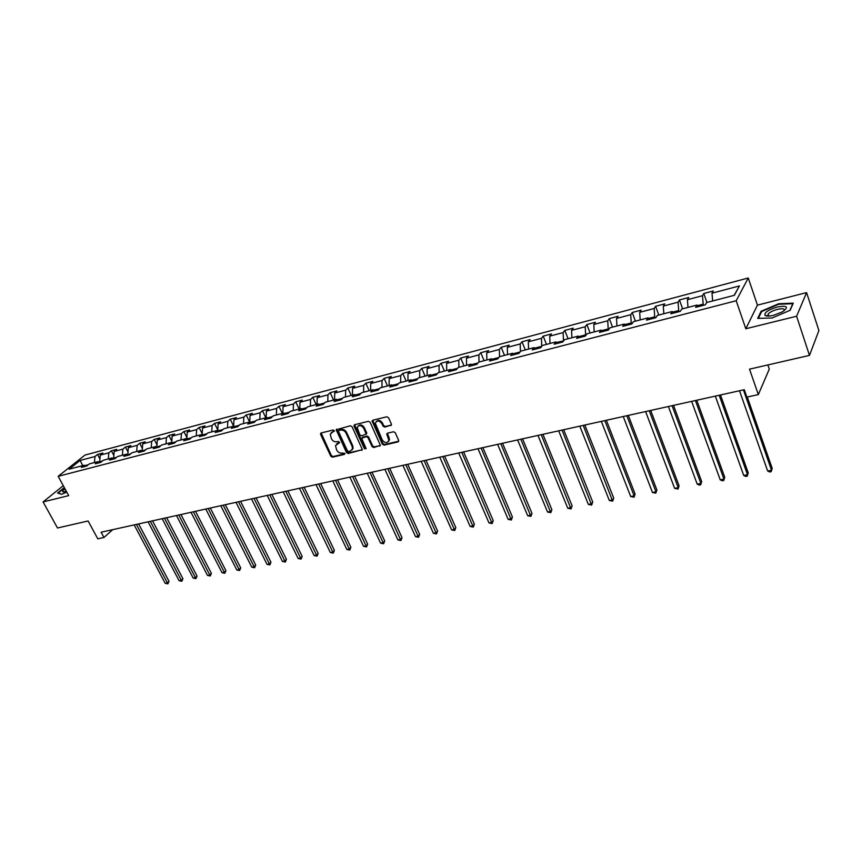 <?xml version="1.0" encoding="UTF-8"?>
<svg xmlns="http://www.w3.org/2000/svg" width="862" height="862" viewBox="0 0 862 862"><rect width="100%" height="100%" fill="white"/><g stroke="black" fill="none" stroke-linecap="round" stroke-linejoin="round"><path stroke-width="1.29" d="M334.294 430.688L333.098 430.019L321.149 432.972L320.61 434.47L330.792 456.246L332.473 457.183L344.412 454.403L344.811 453.369L342.074 453.067C339.779 453.347 337.969 452.334 336.665 450.039L335.48 445.611L339.639 442.626L338.378 441.398L336.827 441.775C334.531 442.066 332.721 441.053 331.407 438.747L330.221 434.222L334.294 430.688M390.766 425.666L391.402 424.126L388.546 417.747L386.79 416.777L372.815 420.225L372.093 421.012L382.34 444.178L384.075 445.148L398.028 441.883L398.664 440.363L395.249 432.724L393.492 431.765L387.501 433.187L386.758 434.006L388.881 440.374C387.21 443.434 385.002 443.305 382.265 439.986L375.282 423.199C377.017 420.203 379.226 420.365 381.909 423.673L383.019 426.151L384.764 427.121L391.488 424.977M63.282 485.683L43.1 501.932L57.506 527.997L88.107 520.971L97.794 538.825L103.957 537.479L101.113 532.231L744.283 389.699L746.869 397.102L758.323 394.602L769.281 369.119L767.859 364.938M796.607 316.235L806.584 292.606L757.45 305.137L745.824 328.756L796.607 316.235L809.483 355.392L749.52 369.151L758.323 394.602M745.824 328.756L736.202 300.741L58.174 476.309L85.004 455.061L748.259 277.984L736.202 300.741M43.1 501.932L68.691 495.628L58.174 476.309M352.084 426.722L350.36 425.763L336.202 429.772L346.481 452.572L348.173 453.52L362.352 449.641L352.084 426.722M354.691 424.697L368.419 421.313L370.154 422.272L380.411 445.374L373.785 447.54L372.072 446.581L367.966 437.584L366.242 436.625L361.652 438.295L366.038 448.402L364.421 448.779L354.099 426.227L354.691 424.697M806.584 292.606L818.9 330.555L809.483 355.392M703.791 293.5L702.487 295.709L687.413 299.707L688.749 297.498L679.45 299.965L678.082 302.174L663.298 306.085L664.721 303.877L655.605 306.301L654.161 308.499L639.679 312.335L641.166 310.126L632.223 312.507L630.715 314.705L616.524 318.466L618.076 316.257L609.315 318.584L607.742 320.793L593.821 324.468L595.437 322.269L586.85 324.554L585.212 326.752L571.571 330.361L573.241 328.163L564.815 330.394L563.123 332.603L549.74 336.137L551.464 333.939L543.2 336.137L541.455 338.335L528.331 341.805L530.108 339.617L522.006 341.761L520.195 343.96L507.319 347.364L509.151 345.177L501.199 347.289L499.346 349.476L486.707 352.827L488.592 350.629L480.78 352.709L478.884 354.896L466.471 358.183L468.4 355.995L460.739 358.032L458.789 360.219L446.613 363.441L448.596 361.253L441.064 363.247L439.07 365.434L427.121 368.602L429.136 366.415L421.744 368.376L419.708 370.563L407.974 373.666L410.032 371.49L402.78 373.418L400.701 375.595L389.171 378.644L391.273 376.468L384.14 378.364L382.028 380.53L370.703 383.536L372.837 381.36L365.833 383.224L363.678 385.389L352.558 388.331L354.735 386.165L347.849 387.997L345.662 390.163L334.725 393.05L336.934 390.895L330.178 392.684L327.948 394.85L317.205 397.694L319.446 395.539L312.798 397.296L310.546 399.451L299.987 402.252L302.26 400.097L295.731 401.832L293.436 403.987L283.059 406.735L285.365 404.58L278.932 406.293L276.616 408.437L266.412 411.131L268.75 408.997L262.425 410.668L260.087 412.812L250.045 415.462L252.404 413.329L246.198 414.978L243.827 417.111L233.947 419.729L236.339 417.596L230.229 419.223L227.827 421.346L218.118 423.921L220.532 421.798L214.53 423.393L212.095 425.516L202.548 428.037L204.984 425.925L199.079 427.487L196.622 429.61L187.226 432.099L189.694 429.976L183.875 431.528L181.397 433.64L172.152 436.086L174.641 433.974L168.909 435.493L166.42 437.605L157.315 440.008L159.826 437.907L154.19 439.404L151.669 441.506L142.715 443.876L145.236 441.786L139.698 443.251L137.155 445.352L128.341 447.68L130.884 445.589L125.421 447.044L122.867 449.134L114.193 451.429L116.758 449.339L111.381 450.772L108.806 452.852L100.261 455.114L102.837 453.035L97.546 454.446L94.96 456.515L80.101 460.448L69.1 469.187L84.023 465.286L81.362 467.419L86.696 466.03L89.346 463.885L97.945 461.644L95.294 463.788L100.714 462.377L103.354 460.233L112.082 457.948L109.452 460.092L114.958 458.659L117.588 456.515L126.455 454.188L123.837 456.343L129.44 454.888L132.037 452.733L141.045 450.373L138.459 452.539L144.137 451.052L146.723 448.897L155.882 446.505L153.307 448.671L159.082 447.162L161.647 444.997L170.956 442.562L168.402 444.738L174.275 443.208L176.818 441.032L186.267 438.553L183.746 440.741L189.715 439.178L192.237 437.002L201.848 434.48L199.348 436.668L205.415 435.094L207.904 432.896L217.687 430.343L215.209 432.541L221.383 430.935L223.84 428.737L233.785 426.14L231.339 428.339L237.61 426.701L240.045 424.503L250.163 421.852L247.739 424.061L254.128 422.402L256.531 420.193L266.821 417.499L264.429 419.708L270.916 418.016L273.297 415.807L283.76 413.07L281.4 415.29L288.005 413.566L290.354 411.346L301 408.566L298.672 410.786L305.396 409.041L307.712 406.81L318.541 403.976L316.246 406.207L323.088 404.429L325.373 402.198L336.395 399.311L334.133 401.552L341.104 399.731L343.345 397.501L354.573 394.559L352.342 396.8L359.432 394.958L361.641 392.716L373.074 389.732L370.886 391.973L378.106 390.087L380.271 387.846L391.908 384.808L389.764 387.049L397.113 385.142L399.246 382.89L411.099 379.786L408.987 382.038L416.486 380.088L418.566 377.836L430.634 374.679L428.576 376.942L436.204 374.948L438.252 372.696L450.546 369.475L448.531 371.737L456.3 369.712L458.304 367.449L470.824 364.173L468.863 366.436L476.783 364.378L478.733 362.105L491.502 358.775L489.584 361.038L497.665 358.937L499.561 356.663L512.567 353.269L510.703 355.543L518.946 353.388L520.788 351.114L534.052 347.645L532.242 349.929L540.636 347.742L542.424 345.457L555.958 341.923L554.201 344.207L562.767 341.977L564.491 339.693L578.294 336.083L576.603 338.367L585.33 336.094L587 333.809L601.073 330.124L599.446 332.409L608.356 330.092L609.962 327.808L624.325 324.058L622.763 326.342L631.857 323.972L633.398 321.688L648.052 317.852L646.554 320.136L655.831 317.722L657.307 315.438L672.263 311.527L670.841 313.811L680.312 311.344L681.713 309.049L696.981 305.062L695.634 307.346L705.31 304.825L706.624 302.54L734.381 295.289L739.413 285.936L712.012 293.188L713.283 290.99L703.791 293.5L706.937 302.465M697.552 305.633L703.176 304.167L703.575 305.277M703.176 304.167L702.487 295.709M688.005 307.411L687.413 299.707M696.981 305.062L698.532 306.592M672.856 312.076L678.706 310.557L679.094 311.656M678.706 310.557L678.082 302.174M663.837 313.725L663.298 306.085M672.263 311.527L673.858 313.025M648.655 318.401L654.721 316.817L655.12 317.906M654.721 316.817L654.161 308.499M640.164 319.91L639.679 312.335M648.052 317.852L649.679 319.328M624.95 324.586L631.221 322.948L631.62 324.026M631.221 322.948L630.715 314.705M616.955 325.976L616.524 318.466M624.325 324.058L625.995 325.491M601.708 330.652L608.184 328.961L608.529 329.855M608.184 328.961L607.742 320.793M594.198 331.924L593.821 324.468M601.073 330.124L602.786 331.547M578.941 336.6L585.6 334.865L585.826 335.426M585.6 334.865L585.212 326.752M571.894 337.753L571.571 330.361M578.294 336.083L580.029 337.473M556.615 342.429L563.565 340.91M563.457 340.641L563.123 332.603M550.021 343.475L549.74 336.137M555.958 341.923L557.725 343.281M541.455 338.335L541.745 346.33L534.72 348.14M528.557 349.088L528.331 341.805M534.052 347.645L535.852 348.981M520.098 351.965L513.256 353.754M520.422 351.556L520.195 343.96M507.513 354.584L507.319 347.364M512.567 353.269L514.409 354.573M498.85 357.514L492.191 359.249M499.518 356.706L499.346 349.476M486.858 359.982L486.707 352.827M491.502 358.775L493.366 360.057M478.011 362.956L471.536 364.648M479.013 362.04L478.884 354.896M466.579 365.283L466.471 358.183M470.824 364.173L472.721 365.434M457.56 368.289L451.257 369.938M458.886 367.298L458.789 360.219M446.678 370.488L446.613 363.441M450.546 369.475L452.464 370.714M437.487 373.526L431.356 375.132M439.124 372.459L439.07 365.434M427.143 375.595L427.121 368.602M430.634 374.679L432.573 375.897M417.79 378.677L411.82 380.228M419.729 377.534L419.708 370.563M407.963 380.605L407.974 373.666M411.099 379.786L413.06 380.982M398.459 383.719L392.652 385.239M400.679 382.512L400.701 375.595M389.128 385.529L389.171 378.644M391.908 384.808L393.891 385.971M379.474 388.676L373.817 390.152M381.974 387.404L382.028 380.53M370.617 390.367L370.703 383.536M373.074 389.732L375.078 390.885M360.822 393.546L355.316 394.979M363.592 392.21L363.678 385.389M352.439 395.119L352.558 388.331M354.573 394.559L356.599 395.69M342.516 398.33L337.15 399.731M345.533 396.929L345.662 390.163M334.585 399.785L334.725 393.05M336.395 399.311L338.443 400.431M324.521 403.028L319.306 404.386M327.797 401.563L327.948 394.85M317.033 404.375L317.205 397.694M318.541 403.976L320.61 405.075M306.85 407.64L301.775 408.965M310.363 406.121L310.546 399.451M299.782 408.89L299.987 402.252M301 408.566L303.079 409.644M289.481 412.176L284.535 413.469M293.22 410.603L293.436 403.987M282.822 413.318L283.059 406.735M283.76 413.07L285.861 414.126M272.414 416.626L267.597 417.887M276.379 414.999L276.616 408.437M266.153 417.671L266.412 411.131M266.821 417.499L268.922 418.544M255.637 421.012L250.95 422.24M259.818 419.331L260.087 412.812M249.764 421.96L250.045 415.462M250.163 421.852L252.286 422.876M239.14 425.322L234.583 426.507M243.526 423.587L243.827 417.111M230.229 419.223L233.634 426.173L233.947 419.729M233.785 426.14L235.919 427.143M222.924 429.545L218.485 430.709M227.514 427.778L227.827 421.346M217.784 430.386L218.118 423.921M217.687 430.343L219.832 431.334M206.977 433.715L202.645 434.847M211.75 431.894L212.095 425.516M202.171 434.631L202.548 428.037M201.848 434.48L204.014 435.461M191.299 437.81L187.076 438.909M196.256 435.946L196.622 429.61M186.817 438.79L187.226 432.099M186.267 438.553L188.444 439.512M175.87 441.84L171.764 442.906M181.009 439.932L181.397 433.64M171.71 442.885L172.152 436.086M170.956 442.562L173.133 443.499M160.698 445.794L156.916 446.936M166 443.855L166.42 437.605M156.852 446.807L157.315 440.008M155.882 446.505L158.069 447.421M145.764 449.695L142.381 450.934M151.238 447.712L151.669 441.506M142.219 450.621L142.715 443.876M141.045 450.373L143.254 451.289M131.067 453.531L128.072 454.856M136.702 451.516L137.155 445.352M127.824 454.382L128.341 447.68M126.455 454.188L128.664 455.093M116.607 457.313L113.655 458.078L113.989 458.703M122.393 455.255L122.867 449.134M113.655 458.078L114.193 451.429M112.082 457.948L114.312 458.832M102.373 461.03L99.701 461.72L100.111 462.485M108.31 458.929L108.806 452.852M99.701 461.72L100.261 455.114M97.945 461.644L100.175 462.517M88.366 464.683L84.853 465.599M94.443 462.56L94.96 456.515M82.763 465.609L80.101 460.448M84.023 465.286L86.265 466.137M757.45 305.137L748.259 277.984M103.957 537.479L112.717 529.656M734.155 295.343L739.413 285.936M712.669 300.957L712.012 293.188M99.938 458.95L97.546 454.446M113.859 455.492L111.381 450.772M128.007 451.99L125.421 447.044M142.381 448.445L139.698 443.251M156.981 444.857L154.19 439.404M171.818 441.215L168.909 435.493M186.892 437.53L183.875 431.528M202.225 433.791L199.079 427.487M217.795 430.009L214.53 423.393M249.603 422.003L246.198 414.978M265.83 417.758L262.425 410.668M282.337 413.448L278.932 406.293M299.125 409.062L295.731 401.832M316.192 404.59L312.798 397.296M333.562 400.054L330.178 392.684M351.233 395.432L347.849 387.997M369.216 390.734L365.833 383.224M387.512 385.95L384.14 378.364M406.142 381.079L402.78 373.418M425.106 376.123L421.744 368.376M444.415 371.08L441.064 363.247M464.079 365.941L460.739 358.032M484.099 360.704L480.78 352.709M504.507 355.37L501.199 347.289M525.303 349.94L522.006 341.761M546.486 344.401L543.2 336.137M568.08 338.755L564.815 330.394M590.093 333.001L586.85 324.554M612.548 327.129L609.315 318.584M635.434 321.149L632.223 312.507M658.794 315.039L655.605 306.301M682.618 308.812L679.45 299.965M64.305 487.58L57.538 493.053L61.708 494.292L66.773 492.094M793.266 303.165L778.688 303.747L761.103 311.268L757.676 318.38L772.147 317.97L790.163 310.277L793.266 303.165M767.708 315.74L767.04 316.02M761.394 312.098L761.103 311.268M334.391 431.14L331.277 432.616M336.514 443.984L339.66 442.486M321.127 432.983L331.407 455.589L333.088 456.537L344.897 453.778M336.202 429.772L336.816 429.125L347.084 451.925L348.776 452.862L362.342 449.695M338.917 430.504L338.518 431.56L347.451 450.858L348.636 451.526L350.284 451.138L352.483 448.876L352.138 446.387L346.039 433.144C344.714 430.817 342.893 429.793 340.565 430.106L338.895 430.515M352.052 449.942L353.086 448.229L352.741 445.729L352.138 446.387M339.531 429.869L341.18 429.47C343.507 429.157 345.328 430.17 346.643 432.508L352.741 445.729M362.266 437.573L366.835 435.978L368.559 436.926L372.653 445.934L374.377 446.882L380.39 445.471M354.616 424.718L365.014 448.121L366.124 448.811M363.689 428.188C361.103 424.955 358.937 424.75 357.191 427.584L359.853 434.868L361.566 435.827L366.167 434.136L363.689 428.188L364.292 427.552C362.299 424.707 360.251 424.201 358.161 426.043M366.145 434.211L366.759 433.489L366.652 432.724L366.048 433.37M364.292 427.552L366.652 432.724M376.263 421.55C378.396 419.654 380.476 420.15 382.491 423.037L383.612 425.505L385.357 426.474L391.348 425.02M388.525 441.419L389.462 439.728L389.15 437.842L388.568 438.489M387.372 433.23L389.15 437.842M372.718 420.257L382.922 443.521L384.657 444.49L398.75 441.182M134.181 524.904L165.202 583.326L167.411 582.906L169.006 581.311L138.61 523.913M169.006 581.311L167.918 583.854L136.401 524.408M167.918 583.854L165.202 583.326M58.099 493.226L64.478 487.892M61.859 494.228L58.034 493.096M64.995 488.84C62.721 490.575 62.107 491.62 63.152 491.965L66.396 491.415M65.792 490.316L65.016 491.803M777.459 306.958C768.096 309.9 763.958 312.723 765.068 315.438C766.533 316.322 769.389 316.268 773.645 315.266L782.265 311.936C789.096 306.98 787.491 305.331 777.459 306.958M784.064 310.816C785.002 308.715 782.804 308.23 777.459 309.35C772.902 310.622 769.766 312.216 768.064 314.134L768.656 316.052M758.377 318.358L761.652 311.559L778.688 304.264L792.814 303.704L789.894 310.385M148.07 521.822L179.091 580.729L181.343 580.309L182.916 578.704L152.52 520.831M182.916 578.704L181.828 581.268L150.311 521.327M181.828 581.268L179.091 580.729M162.164 518.698L193.196 578.1L195.469 577.68L197.032 576.064L166.635 517.706M197.032 576.064L195.943 578.639L164.448 518.191M195.943 578.639L193.196 578.1M176.484 515.53L207.505 575.428L209.822 574.997L211.373 573.381L180.977 514.528M211.373 573.381L210.285 575.978L178.8 515.013M210.285 575.978L207.505 575.428M191.019 512.308L222.04 572.724L224.389 572.282L225.919 570.655L195.534 511.306M225.919 570.655L224.831 573.273L193.368 511.78M224.831 573.273L222.04 572.724M205.781 509.033L236.802 569.965L239.183 569.523L240.703 567.886L210.317 508.03M240.703 567.886L239.614 570.525L208.173 508.505M239.614 570.525L236.802 569.965M220.78 505.703L251.779 567.174L254.204 566.722L255.712 565.084L225.338 504.701M255.712 565.084L254.624 567.735L223.215 505.175M254.624 567.735L251.779 567.174M236.026 502.33L267.005 564.341L269.461 563.877L270.948 562.229L240.595 501.318M270.948 562.229L269.86 564.901L238.483 501.781M269.86 564.901L267.005 564.341M251.499 498.904L282.467 561.453L284.966 560.99L286.432 559.33L256.1 497.88M286.432 559.33L285.344 562.024L254.01 498.344M285.344 562.024L282.467 561.453M267.231 495.413L298.166 558.522L300.709 558.048L302.163 556.389L271.853 494.389M302.163 556.389L301.075 559.093L269.784 494.853M301.075 559.093L298.166 558.522M283.221 491.868L314.124 555.548L316.71 555.063L318.143 553.393L287.865 490.844M318.143 553.393L317.054 556.13L285.807 491.297M317.054 556.13L314.124 555.548M299.47 488.269L330.34 552.52L332.969 552.036L334.381 550.355L304.146 487.235M334.381 550.355L333.292 553.102L302.099 487.687M333.292 553.102L330.34 552.52M315.998 484.606L346.826 549.45L349.487 548.954L350.877 547.262L320.686 483.571M350.877 547.262L349.789 550.042L318.671 484.013M349.789 550.042L346.826 549.45M332.797 480.888L363.57 546.325L366.285 545.818L367.654 544.127L337.505 479.843M367.654 544.127L366.565 546.917L335.512 480.285M366.565 546.917L363.57 546.325M349.875 477.106L380.595 543.157L383.353 542.64L384.7 540.937L354.605 476.05M384.7 540.937L383.612 543.75L352.633 476.492M383.612 543.75L380.595 543.157M367.244 473.249L397.91 539.924L400.711 539.396L402.037 537.694L372.007 472.193M402.037 537.694L400.949 540.528L370.057 472.624M400.949 540.528L397.91 539.924M384.905 469.337L415.516 536.638L418.361 536.11L419.665 534.386L389.689 468.281M419.665 534.386L418.576 537.252L387.771 468.702M418.576 537.252L415.516 536.638M402.888 465.351L433.414 533.298L436.312 532.759L437.584 531.035L407.694 464.284M437.584 531.035L436.506 533.912L405.797 464.704M436.506 533.912L433.414 533.298M421.173 461.299L451.623 529.904L454.565 529.354L455.815 527.619L426 460.233M455.815 527.619L454.737 530.529L424.126 460.642M454.737 530.529L451.623 529.904M439.782 457.172L470.146 526.456L473.141 525.895L474.359 524.15L444.63 456.106M474.359 524.15L473.281 527.081L442.788 456.504M473.281 527.081L470.146 526.456M458.713 452.981L488.991 522.943L492.04 522.372L493.226 520.616L463.594 451.903M493.226 520.616L492.148 523.568L461.784 452.302M492.148 523.568L488.991 522.943M478.001 448.703L508.16 519.366L511.274 518.784L512.427 517.028L482.892 447.626M512.427 517.028L511.36 520.001L481.115 448.014M511.36 520.001L508.16 519.366M497.622 444.361L527.684 515.724L530.841 515.131L531.973 513.364L502.546 443.262M531.973 513.364L530.895 516.37L500.8 443.65M530.895 516.37L527.684 515.724M517.609 439.932L547.542 512.017L550.764 511.414L551.863 509.647L522.555 438.833M551.863 509.647L550.786 512.664L520.842 439.211M550.786 512.664L547.542 512.017M537.963 435.418L567.767 508.246L571.043 507.632L572.109 505.854L542.931 434.319M572.109 505.854L571.043 508.903L541.25 434.685M571.043 508.903L567.767 508.246M558.684 430.828L588.358 504.41L591.698 503.785L592.722 501.996L563.683 429.718M592.722 501.996L591.655 505.067L562.046 430.084M591.655 505.067L588.358 504.41M579.803 426.14L609.326 500.499L612.72 499.863L613.722 498.064L584.824 425.031M613.722 498.064L612.656 501.167L583.229 425.386M612.656 501.167L609.326 500.499M601.331 421.378L630.682 496.512L634.141 495.865L635.1 494.066L606.374 420.257M635.1 494.066L634.044 497.191L634.141 495.865L604.812 420.602M634.044 497.191L630.682 496.512M623.258 416.518L652.448 492.461L655.971 491.803L656.887 489.982L628.323 415.398M656.887 489.982L655.831 493.139L655.971 491.803L626.814 415.732M655.831 493.139L652.448 492.461M645.606 411.562L674.612 488.323L678.211 487.655L679.084 485.834L650.702 410.431M679.084 485.834L678.028 489.013L678.211 487.655L649.237 410.765M678.028 489.013L674.612 488.323M668.395 406.508L697.207 484.11L700.871 483.431L701.7 481.599L673.513 405.377M701.7 481.599L700.655 484.8L700.871 483.431L672.091 405.69M700.655 484.8L699.19 485.08L697.207 484.11M691.636 401.358L720.233 479.811L723.961 479.121L724.748 477.279L696.776 400.227M724.748 477.279L723.714 480.511L723.961 479.121L695.397 400.528M723.714 480.511L722.227 480.791L720.233 479.811M715.331 396.111L743.712 475.436L747.516 474.725L748.248 472.882L720.492 394.968M748.248 472.882L747.225 476.147L747.516 474.725L719.177 395.259M747.225 476.147L745.705 476.427L743.712 475.436M739.51 390.755L767.643 470.975L771.522 470.253L772.212 468.4L747.279 397.016M772.212 468.4L771.188 471.686L771.522 470.253L743.421 389.883M771.188 471.686L769.637 471.977L767.643 470.975M332.969 431.485L332.344 432.121M338.227 442.831L337.613 443.477M333.088 456.537L332.473 457.183M331.407 455.589L330.792 456.246M321.235 433.834L320.61 434.47M362.245 449.716L361.652 450.373M348.776 452.862L348.173 453.52M347.084 451.925L346.481 452.572M336.923 429.966L336.309 430.601M346.643 432.508L346.039 433.144M341.18 429.47L340.565 430.106M380.271 445.514L379.679 446.171M374.377 446.882L373.785 447.54M372.653 445.934L372.072 446.581M368.559 436.926L367.966 437.584M366.835 435.978L366.242 436.625M362.956 436.905L362.363 437.551M365.014 448.121L364.421 448.779M354.702 425.591L354.099 426.227M385.357 426.474L384.764 427.121M383.612 425.505L383.019 426.151M382.491 423.037L381.909 423.673M387.458 434.071L386.876 434.717M398.61 441.225L398.028 441.883M384.657 444.49L384.075 445.148M382.922 443.521L382.34 444.178M372.804 421.13L372.212 421.777M321.117 432.983L320.502 433.597M353.086 448.229L352.483 448.876M366.759 433.489L366.167 434.136M354.594 424.783L353.991 425.419M389.462 439.728L388.881 440.374M387.34 433.36L386.758 434.006M372.686 420.365L372.093 421.012M64.23 491.954L63.152 491.965M768.085 315.783L765.068 315.438M768.71 316.052L768.064 314.134"/></g></svg>
